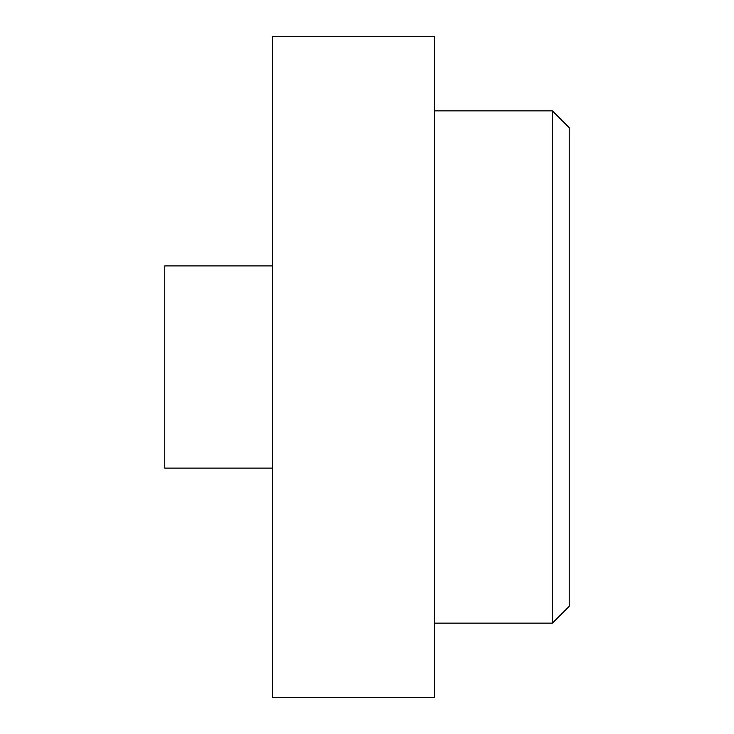 <?xml version="1.0" encoding="UTF-8"?>
<svg xmlns="http://www.w3.org/2000/svg" width="734" height="734" viewBox="0 0 734 734"><rect width="100%" height="100%" fill="white"/><g stroke="black" fill="none" stroke-linecap="round" stroke-linejoin="round"><path stroke-width="1.1" d="M552.372 110.852L569.226 127.698L569.226 606.302L552.372 623.148L552.372 110.852L434.409 110.852M272.626 36.7L272.626 697.3L434.409 697.3L434.409 36.7L272.626 36.7M272.626 265.892L164.774 265.892L164.774 468.108L272.626 468.108M552.372 623.148L434.409 623.148"/></g></svg>
